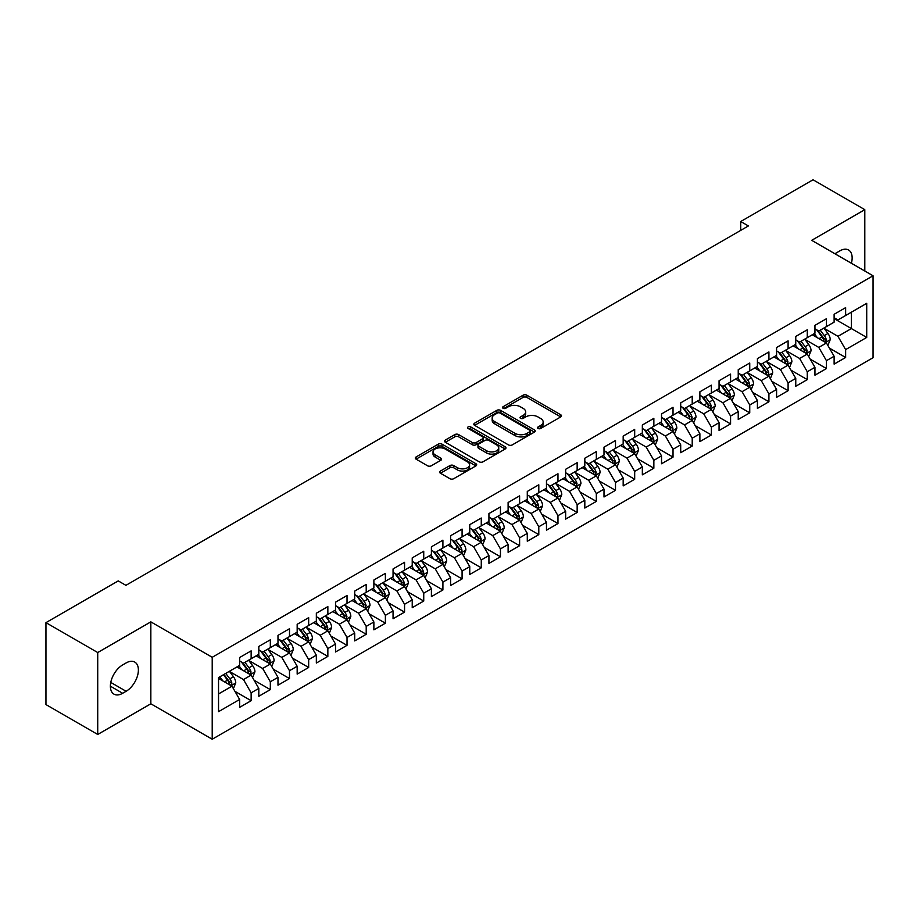 <?xml version="1.0" encoding="UTF-8"?>
<svg xmlns="http://www.w3.org/2000/svg" width="919" height="919" viewBox="0 0 919 919"><rect width="100%" height="100%" fill="white"/><g stroke="black" fill="none" stroke-linecap="round" stroke-linejoin="round"><path stroke-width="1.38" d="M538.086 428.472A1.861 1.08 0 0 0 540.717 428.472L560.716 416.927A2.665 1.539 0 0 0 561.498 415.847A2.665 1.539 0 0 0 560.716 414.756L526.84 395.193A2.665 1.539 0 0 0 523.072 395.193L503.072 406.738A1.861 1.08 0 0 0 502.521 407.496A1.861 1.08 0 0 0 503.072 408.266A1.861 1.08 0 0 0 505.703 408.266L508.299 406.772A8.524 4.917 0 0 1 520.338 406.772L523.164 408.392A8.524 4.917 0 0 1 525.657 411.873A8.524 4.917 0 0 1 523.164 415.354L520.579 416.847A1.861 1.08 0 0 0 520.028 417.605A1.861 1.08 0 0 0 520.579 418.363A1.861 1.08 0 0 0 523.21 418.363L525.806 416.87A8.524 4.917 0 0 1 537.845 416.87L540.671 418.501A8.524 4.917 0 0 1 543.163 421.982A8.524 4.917 0 0 1 540.671 425.463L538.086 426.956A1.861 1.08 0 0 0 537.535 427.714A1.861 1.08 0 0 0 538.086 428.472L538.086 426.956M440.442 471.045A2.665 1.539 0 0 0 439.661 472.136A2.665 1.539 0 0 0 440.442 473.228L449.942 478.707A2.665 1.539 0 0 0 453.71 478.707L475.916 465.887A2.665 1.539 0 0 0 476.697 464.796A2.665 1.539 0 0 0 475.916 463.716L442.039 444.153A2.665 1.539 0 0 0 438.271 444.153L416.066 456.973A2.665 1.539 0 0 0 415.285 458.064A2.665 1.539 0 0 0 416.066 459.144L427.542 465.784A2.665 1.539 0 0 0 431.31 465.784L440.81 460.293A2.665 1.539 0 0 0 441.591 459.201A2.665 1.539 0 0 0 440.81 458.121L435.124 454.825A7.122 4.113 0 0 1 433.033 451.918A7.122 4.113 0 0 1 437.433 448.127A7.122 4.113 0 0 1 445.187 449.012L467.495 461.889A7.122 4.113 0 0 1 469.586 464.796A7.122 4.113 0 0 1 465.186 468.598A7.122 4.113 0 0 1 457.421 467.702L453.71 465.565A2.665 1.539 0 0 0 449.942 465.565L440.442 471.045L440.442 473.228M97.724 652.536L97.724 734.465L150.842 703.793L150.842 621.864L97.724 652.536L45.95 622.645L118.252 580.9L125.914 585.334L748.399 225.948L740.725 221.513L740.725 230.37M150.842 621.864L212.209 657.292L873.05 275.769L873.05 357.698L212.209 739.232L212.209 657.292M864.802 271.002L864.802 209.67L811.684 240.33L873.05 275.769M864.802 209.67L813.028 179.768L740.725 221.513M508.483 444.911A2.665 1.539 0 0 0 512.251 444.911L534.456 432.091A2.665 1.539 0 0 0 535.237 431A2.665 1.539 0 0 0 534.456 429.92L500.579 410.356A2.665 1.539 0 0 0 496.811 410.356L474.606 423.177A2.665 1.539 0 0 0 473.825 424.268A2.665 1.539 0 0 0 474.606 425.348L508.483 444.911M468.851 428.874A1.861 1.08 0 0 1 470.746 429.139L505.151 449.012L482.98 461.809A2.665 1.539 0 0 1 479.213 461.809L445.336 442.246L445.336 440.075A2.665 1.539 0 0 0 444.555 441.166A2.665 1.539 0 0 0 445.336 442.246M445.336 440.075L454.836 434.584A2.665 1.539 0 0 1 458.604 434.584L472.343 442.521A2.665 1.539 0 0 0 476.111 442.521L482.418 438.88A2.665 1.539 0 0 0 483.187 437.8A2.665 1.539 0 0 0 482.418 436.709L468.104 428.449A1.861 1.08 0 0 1 467.564 427.691A1.861 1.08 0 0 1 468.713 426.692A1.861 1.08 0 0 1 470.746 426.921L505.186 446.818A2.665 1.539 0 0 1 505.967 447.898A2.665 1.539 0 0 1 505.186 448.989L505.186 446.818M834.119 318.617L851.385 328.577L851.385 312.196L866.72 303.339L845.629 315.516L845.629 307.647L834.119 314.298L834.119 322.155L826.445 326.59L826.445 318.721L814.946 325.36L814.946 333.229L807.273 337.652L807.273 329.795L795.762 336.434L795.762 344.303L788.1 348.726L788.1 340.869L776.589 347.508L776.589 355.366L768.916 359.8L768.916 351.943L757.417 358.582L757.417 366.44L749.743 370.874L749.743 363.005L738.233 369.656L738.233 377.514L730.571 381.948L730.571 374.079L719.06 380.73L719.06 388.588L711.386 393.01L711.386 385.153L699.887 391.793L699.887 399.662L692.214 404.084L692.214 396.227L680.703 402.867L680.703 410.724L673.03 415.158L673.03 407.301L661.531 413.941L661.531 421.798L653.857 426.232L653.857 418.363L642.347 425.015L642.347 432.872L634.684 437.306L634.684 429.437L623.174 436.088L623.174 443.946L615.5 448.369L615.5 440.511L604.001 447.151L604.001 455.02L596.328 459.443L596.328 451.585L584.817 458.225L584.817 466.082L577.155 470.517L577.155 462.659L565.644 469.299L565.644 477.156L557.971 481.59L557.971 473.722L546.472 480.373L546.472 488.23L538.798 492.664L538.798 484.795L527.288 491.447L527.288 499.304L519.614 503.727L519.614 495.869L508.115 502.509L508.115 510.378L500.441 514.801L500.441 506.943L488.931 513.583L488.931 521.441L481.269 525.875L481.269 518.017L469.758 524.657L469.758 532.515L462.085 536.949L462.085 529.08L450.586 535.731L450.586 543.588L442.912 548.023L442.912 540.154L431.402 546.805L431.402 554.662L423.739 559.085L423.739 551.228L412.229 557.867L412.229 565.736L404.555 570.159L404.555 562.302L393.056 568.941L393.056 576.799L385.383 581.233L385.383 573.376L373.872 580.015L373.872 587.873L366.21 592.307L366.21 584.438L354.7 591.089L354.7 598.947L347.026 603.381L347.026 595.512L335.527 602.163L335.527 610.021L327.853 614.443L327.853 606.586L316.343 613.226L316.343 621.095L308.669 625.517L308.669 617.66L297.17 624.3L297.17 632.157L289.496 636.591L289.496 628.734L277.986 635.374L277.986 643.231L270.324 647.665L270.324 639.796L258.813 646.448L258.813 654.305L251.14 658.739L251.14 650.87L239.641 657.522L239.641 665.379L218.538 677.556L218.538 711.662L239.641 699.474L231.967 686.194L218.538 678.44M866.72 303.339L866.72 337.434L845.629 349.611L837.956 336.331L824.056 328.301M829.42 348.117L845.629 357.48L845.629 349.611M845.629 357.48L834.119 364.119L834.119 356.262L826.445 360.685L818.783 347.405L804.872 339.375M810.248 359.191L826.445 368.542L826.445 360.685M826.445 368.542L814.946 375.193L814.946 367.324L807.273 371.758L799.599 358.467L785.699 350.449M791.064 370.265L807.273 379.616L807.273 371.758M807.273 379.616L795.762 386.256L795.762 378.398L788.1 382.832L780.426 369.541L766.526 361.512M771.891 381.339L788.1 390.69L788.1 382.832M788.1 390.69L776.589 397.33L776.589 389.472L768.916 393.895L761.254 380.615L747.342 372.586M752.718 392.402L768.916 401.764L768.916 393.895M768.916 401.764L757.417 408.404L757.417 400.546L749.743 404.969L742.07 391.689L728.17 383.66M733.534 403.475L749.743 412.838L749.743 404.969M749.743 412.838L738.233 419.478L738.233 411.62L730.571 416.043L722.897 402.763L708.997 394.733M714.362 414.549L730.571 423.9L730.571 416.043M730.571 423.9L719.06 430.551L719.06 422.683L711.386 427.117L703.713 413.826L689.813 405.807M695.189 425.623L711.386 434.974L711.386 427.117M711.386 434.974L699.887 441.614L699.887 433.757L692.214 438.191L684.54 424.9L670.64 416.87M676.005 436.697L692.214 446.048L692.214 438.191M692.214 446.048L680.703 452.688L680.703 444.83L673.03 449.265L665.367 435.974L651.456 427.944M656.832 447.76L673.03 457.122L673.03 449.265M673.03 457.122L661.531 463.762L661.531 455.904L653.857 460.327L646.183 447.048L632.283 439.018M637.648 458.834L653.857 468.196L653.857 460.327M653.857 468.196L642.347 474.836L642.347 466.978L634.684 471.401L627.011 458.121L613.111 450.092M618.476 469.908L634.684 479.258L634.684 471.401M634.684 479.258L623.174 485.91L623.174 478.041L615.5 482.475L607.838 469.184L593.927 461.166M599.303 480.982L615.5 490.332L615.5 482.475M615.5 490.332L604.001 496.984L604.001 489.115L596.328 493.549L588.654 480.258L574.754 472.228M580.119 492.056L596.328 501.406L596.328 493.549M596.328 501.406L584.817 508.046L584.817 500.189L577.155 504.623L569.481 491.332L555.581 483.302M560.946 503.118L577.155 512.48L577.155 504.623M577.155 512.48L565.644 519.12L565.644 511.263L557.971 515.685L550.297 502.406L536.397 494.376M541.773 514.192L557.971 523.554L557.971 515.685M557.971 523.554L546.472 530.194L546.472 522.337L538.798 526.759L531.125 513.48L517.225 505.45M522.589 525.266L538.798 534.617L538.798 526.759M538.798 534.617L527.288 541.268L527.288 533.399L519.614 537.833L511.952 524.542L498.041 516.524M503.417 536.34L519.614 545.691L519.614 537.833M519.614 545.691L508.115 552.342L508.115 544.473L500.441 548.907L492.768 535.616L478.868 527.586M484.244 547.414L500.441 556.765L500.441 548.907M500.441 556.765L488.931 563.404L488.931 555.547L481.269 559.981L473.595 546.69L459.695 538.66M465.06 558.476L481.269 567.839L481.269 559.981M481.269 567.839L469.758 574.478L469.758 566.621L462.085 571.044L454.423 557.764L440.511 549.734M445.887 569.55L462.085 578.913L462.085 571.044M462.085 578.913L450.586 585.552L450.586 577.695L442.912 582.118L435.238 568.838L421.339 560.808M426.703 580.624L442.912 589.975L442.912 582.118M442.912 589.975L431.402 596.626L431.402 588.757L423.739 593.192L416.066 579.9L402.166 571.882M407.531 591.698L423.739 601.049L423.739 593.192M423.739 601.049L412.229 607.7L412.229 599.831L404.555 604.265L396.893 590.974L382.982 582.945M388.358 602.772L404.555 612.123L404.555 604.265M404.555 612.123L393.056 618.763L393.056 610.905L385.383 615.339L377.709 602.048L363.809 594.019M369.174 613.835L385.383 623.197L385.383 615.339M385.383 623.197L373.872 629.837L373.872 621.979L366.21 626.402L358.536 613.122L344.625 605.093M350.001 624.909L366.21 634.271L366.21 626.402M366.21 634.271L354.7 640.911L354.7 633.053L347.026 637.476L339.352 624.196L325.452 616.167M330.829 635.982L347.026 645.333L347.026 637.476M347.026 645.333L335.527 651.985L335.527 644.116L327.853 648.55L320.18 635.259L306.28 627.24M311.644 647.056L327.853 656.407L327.853 648.55M327.853 656.407L316.343 663.058L316.343 655.19L308.669 659.624L301.007 646.333L287.096 638.303M292.472 658.13L308.669 667.481L308.669 659.624M308.669 667.481L297.17 674.121L297.17 666.264L289.496 670.698L281.823 657.407L267.923 649.377M273.288 669.193L289.496 678.555L289.496 670.698M289.496 678.555L277.986 685.195L277.986 677.337L270.324 681.76L262.65 668.481L248.75 660.451M254.115 680.267L270.324 689.629L270.324 681.76M270.324 689.629L258.813 696.269L258.813 688.411L251.14 692.834L243.478 679.555L229.566 671.525M234.942 691.341L251.14 700.692L251.14 692.834M251.14 700.692L239.641 707.343L239.641 699.474M239.641 660.945L243.478 663.162L251.14 658.739M218.538 693.948L231.967 686.194M258.813 649.882L262.65 652.088L270.324 647.665M243.478 679.555L251.14 675.12L236.953 666.93M258.813 688.411L251.14 675.12M277.986 638.808L281.823 641.025L289.496 636.591M262.65 668.481L270.324 664.046L256.125 655.856M277.986 677.337L270.324 664.046M297.17 627.734L301.007 629.952L308.669 625.517M281.823 657.407L289.496 652.972L275.309 644.782M297.17 666.264L289.496 652.972M316.343 616.66L320.18 618.878L327.853 614.443M301.007 646.333L308.669 641.91L294.482 633.708M316.343 655.19L308.669 641.91M335.527 605.587L339.352 607.804L347.026 603.381M320.18 635.259L327.853 630.836L313.655 622.645M335.527 644.116L327.853 630.836M354.7 594.524L358.536 596.73L366.21 592.307M339.352 624.196L347.026 619.762L332.839 611.572M354.7 633.053L347.026 619.762M373.872 583.45L377.709 585.667L385.383 581.233M358.536 613.122L366.21 608.688L352.011 600.498M373.872 621.979L366.21 608.688M393.056 572.376L396.893 574.593L404.555 570.159M377.709 602.048L385.383 597.614L371.196 589.424M393.056 610.905L385.383 597.614M412.229 561.302L416.066 563.519L423.739 559.085M396.893 590.974L404.555 586.552L390.368 578.35M412.229 599.831L404.555 586.552M431.402 550.228L435.238 552.445L442.912 548.023M416.066 579.9L423.739 575.478L409.541 567.287M431.402 588.757L423.739 575.478M450.586 539.166L454.423 541.371L462.085 536.949M435.238 568.838L442.912 564.404L428.725 556.213M450.586 577.695L442.912 564.404M469.758 528.092L473.595 530.309L481.269 525.875M454.423 557.764L462.085 553.33L447.898 545.139M469.758 566.621L462.085 553.33M488.931 517.018L492.768 519.235L500.441 514.801M473.595 546.69L481.269 542.256L467.07 534.065M488.931 555.547L481.269 542.256M508.115 505.944L511.952 508.161L519.614 503.727M492.768 535.616L500.441 531.193L486.254 522.991M508.115 544.473L500.441 531.193M527.288 494.87L531.125 497.087L538.798 492.664M511.952 524.542L519.614 520.12L505.427 511.929M527.288 533.399L519.614 520.12M546.472 483.808L550.297 486.013L557.971 481.59M531.125 513.48L538.798 509.046L524.6 500.855M546.472 522.337L538.798 509.046M565.644 472.734L569.481 474.939L577.155 470.517M550.297 502.406L557.971 497.972L543.784 489.781M565.644 511.263L557.971 497.972M584.817 461.66L588.654 463.877L596.328 459.443M569.481 491.332L577.155 486.898L562.956 478.707M584.817 500.189L577.155 486.898M604.001 450.586L607.838 452.803L615.5 448.369M588.654 480.258L596.328 475.835L582.141 467.633M604.001 489.115L596.328 475.835M623.174 439.512L627.011 441.729L634.684 437.306M607.838 469.184L615.5 464.761L601.313 456.571M623.174 478.041L615.5 464.761M642.347 428.449L646.183 430.655L653.857 426.232M627.011 458.121L634.684 453.687L620.486 445.497M642.347 466.978L634.684 453.687M661.531 417.375L665.367 419.581L673.03 415.158M646.183 447.048L653.857 442.613L639.67 434.423M661.531 455.904L653.857 442.613M680.703 406.301L684.54 408.518L692.214 404.084M665.367 435.974L673.03 431.539L658.843 423.349M680.703 444.83L673.03 431.539M699.887 395.227L703.713 397.445L711.386 393.01M684.54 424.9L692.214 420.477L678.015 412.275M699.887 433.757L692.214 420.477M719.06 384.153L722.897 386.371L730.571 381.948M703.713 413.826L711.386 409.403L697.199 401.212M719.06 422.683L711.386 409.403M738.233 373.091L742.07 375.297L749.743 370.874M722.897 402.763L730.571 398.329L716.372 390.138M738.233 411.62L730.571 398.329M757.417 362.017L761.254 364.223L768.916 359.8M742.07 391.689L749.743 387.255L735.556 379.065M757.417 400.546L749.743 387.255M776.589 350.943L780.426 353.16L788.1 348.726M761.254 380.615L768.916 376.181L754.729 367.991M776.589 389.472L768.916 376.181M795.762 339.869L799.599 342.086L807.273 337.652M780.426 369.541L788.1 365.119L773.901 356.917M795.762 378.398L788.1 365.119M814.946 328.795L818.783 331.012L826.445 326.59M799.599 358.467L807.273 354.045L793.086 345.854M814.946 367.324L807.273 354.045M834.119 317.721L837.956 319.938L845.629 315.516M818.783 347.405L826.445 342.971L812.258 334.78M834.119 356.262L826.445 342.971M45.95 622.645L45.95 704.574L97.724 734.465M150.842 703.793L212.209 739.232M837.956 336.331L851.385 328.577L866.72 337.434M851.396 263.259A17.358 10.017 120 0 0 848.547 249.991A17.358 10.017 120 0 0 839.874 250.853L836.428 252.851A17.358 10.017 120 0 0 834.969 253.782M122.652 664.931A17.358 10.017 120 0 0 111.314 680.232A17.358 10.017 120 0 0 113.979 694.144A17.358 10.017 120 0 0 122.652 693.282L126.11 691.283A17.358 10.017 120 0 0 137.448 675.993A17.358 10.017 120 0 0 134.783 662.082A17.358 10.017 120 0 0 126.11 662.944L122.652 664.931M538.833 428.736L540.671 427.68A8.524 4.917 0 0 0 543.163 424.199L543.163 421.982M525.657 411.873L525.657 414.09A8.524 4.917 0 0 1 523.164 417.571L521.326 418.627M560.716 414.756L560.716 416.927L526.84 397.41A2.665 1.539 0 0 0 523.072 397.41L503.819 408.53M534.421 432.114L500.579 412.574A2.665 1.539 0 0 0 496.811 412.574L474.641 425.371M529.758 431.758A1.861 1.08 0 0 0 530.297 431A1.861 1.08 0 0 0 529.758 430.241L500.016 413.068A1.861 1.08 0 0 0 497.374 413.068L494.652 414.641A8.524 4.917 0 0 0 492.159 418.122A8.524 4.917 0 0 0 494.652 421.603L514.973 433.343A8.524 4.917 0 0 0 527.024 433.343L529.758 431.758L529.758 433.975A1.861 1.08 0 0 0 530.297 433.217L530.297 431M492.159 418.122L492.159 420.339A8.524 4.917 0 0 0 494.652 423.82L494.652 421.603M529.758 433.975L527.024 435.549A8.524 4.917 0 0 1 514.973 435.549L494.652 423.82M445.37 442.269L454.836 436.801L454.836 434.584M483.187 437.8L483.187 440.006A2.665 1.539 0 0 1 482.418 441.097L476.111 444.739A2.665 1.539 0 0 1 472.343 444.739L458.604 436.801A2.665 1.539 0 0 0 454.836 436.801M486.599 450.758A7.122 4.113 0 0 0 494.365 451.643A7.122 4.113 0 0 0 498.753 447.852A7.122 4.113 0 0 0 496.674 444.945L488.816 440.408A2.665 1.539 0 0 0 485.048 440.408L478.742 444.038A2.665 1.539 0 0 0 477.96 445.129A2.665 1.539 0 0 0 478.742 446.22L486.599 450.758L486.599 452.964A7.122 4.113 0 0 0 494.365 453.86A7.122 4.113 0 0 0 498.753 450.057L498.753 447.852M477.96 445.129L477.96 447.346A2.665 1.539 0 0 0 478.742 448.426L478.742 446.22M486.599 452.964L478.742 448.426M469.586 464.796L469.586 467.013A7.122 4.113 0 0 1 465.186 470.815A7.122 4.113 0 0 1 457.421 469.919L453.71 467.771A2.665 1.539 0 0 0 449.942 467.771L440.477 473.239M433.033 451.918L433.033 454.135A7.122 4.113 0 0 0 435.124 457.042L435.124 454.825M440.775 460.316L435.124 457.042M475.881 465.91L442.039 446.37A2.665 1.539 0 0 0 438.271 446.37L416.1 459.167L416.066 456.973M827.87 345.429L830.248 339.628A7.191 4.147 -120 0 0 827.95 333.505L823.884 328.072M817.382 337.744L814.291 333.608M825.101 342.19L826.365 339.938A7.191 4.147 -120 0 0 824.309 335.607L820.23 330.174M817.91 330.507L822.942 337.227A3.665 2.114 60 0 1 823.608 338.341L826.365 339.938M816.646 329.783L822.011 336.94A7.191 4.147 60 0 1 824.067 341.259L824.205 341.673M808.697 356.503L811.075 350.702A7.191 4.147 -120 0 0 808.777 344.579L804.699 339.145M798.209 348.806L795.119 344.671M805.917 353.264L807.192 351.001A7.191 4.147 -120 0 0 805.136 346.681L801.058 341.248M798.737 341.581L803.769 348.301A3.665 2.114 60 0 1 804.435 349.415L807.192 351.001M797.474 340.857L802.827 348.014A7.191 4.147 60 0 1 804.883 352.333L805.033 352.747M789.513 367.577L791.891 361.764A7.191 4.147 -120 0 0 789.605 355.653L785.527 350.208M779.036 359.88L775.935 355.745M786.744 364.338L788.008 362.075A7.191 4.147 -120 0 0 785.952 357.755L781.885 352.31M779.553 352.655L784.585 359.375A3.665 2.114 60 0 1 785.251 360.478L788.008 362.075M778.29 351.92L783.654 359.088A7.191 4.147 60 0 1 785.711 363.407L785.86 363.821M770.34 378.639L772.718 372.838A7.191 4.147 -120 0 0 770.421 366.727L766.343 361.282M759.852 370.954L756.762 366.819M767.56 375.4L768.835 373.148A7.191 4.147 -120 0 0 766.779 368.829L762.701 363.384M760.381 363.729L765.412 370.437A3.665 2.114 60 0 1 766.078 371.552L768.835 373.148M759.117 362.994L764.482 370.15A7.191 4.147 60 0 1 766.538 374.481L766.676 374.895M751.156 389.713L753.534 383.912A7.191 4.147 -120 0 0 751.248 377.789L747.17 372.356M740.68 382.028L737.578 377.893M748.388 386.474L749.663 384.222A7.191 4.147 -120 0 0 747.606 379.892L743.528 374.458M741.208 374.803L746.239 381.511A3.665 2.114 60 0 1 746.894 382.626L749.663 384.222M739.933 374.067L745.298 381.224A7.191 4.147 60 0 1 747.354 385.543L747.503 385.969M731.984 400.787L734.361 394.986A7.191 4.147 -120 0 0 732.064 388.863L727.997 383.43M721.507 393.102L718.405 388.967M729.215 397.548L730.479 395.296A7.191 4.147 -120 0 0 728.422 390.966L724.356 385.532M722.024 385.865L727.055 392.585A3.665 2.114 60 0 1 727.722 393.7L730.479 395.296M720.76 385.141L726.125 392.298A7.191 4.147 60 0 1 728.181 396.617L728.33 397.031M712.811 411.861L715.189 406.06A7.191 4.147 -120 0 0 712.891 399.937L708.813 394.504M702.323 404.165L699.233 400.029M710.031 408.622L711.306 406.359A7.191 4.147 -120 0 0 709.25 402.04L705.172 396.606M702.851 396.939L707.883 403.659A3.665 2.114 60 0 1 708.549 404.774L711.306 406.359M701.588 396.215L706.952 403.372A7.191 4.147 60 0 1 709.009 407.691L709.146 408.105M693.627 422.935L696.005 417.123A7.191 4.147 -120 0 0 693.719 411.011L689.641 405.566M683.15 415.239L680.049 411.103M690.858 419.696L692.133 417.433A7.191 4.147 -120 0 0 690.066 413.113L685.999 407.668M683.667 408.013L688.699 414.733A3.665 2.114 60 0 1 689.365 415.836L692.133 417.433M682.403 407.278L687.768 414.446A7.191 4.147 60 0 1 689.824 418.765L689.974 419.179M674.454 433.998L676.832 428.197A7.191 4.147 -120 0 0 674.535 422.085L670.468 416.64M663.977 426.313L660.876 422.177M671.686 430.758L672.949 428.507A7.191 4.147 -120 0 0 670.893 424.187L666.815 418.742M664.494 419.087L669.526 425.796A3.665 2.114 60 0 1 670.192 426.91L672.949 428.507M663.231 418.352L668.595 425.508A7.191 4.147 60 0 1 670.652 429.839L670.801 430.253M655.281 445.072L657.659 439.271A7.191 4.147 -120 0 0 655.362 433.148L651.284 427.714M644.793 437.387L641.703 433.251M652.501 441.832L653.777 439.581A7.191 4.147 -120 0 0 651.72 435.25L647.642 429.816M645.322 430.161L650.353 436.87A3.665 2.114 60 0 1 651.02 437.984L653.777 439.581M644.058 429.426L649.411 436.582A7.191 4.147 60 0 1 651.468 440.902L651.617 441.327M636.097 456.146L638.475 450.344A7.191 4.147 -120 0 0 636.189 444.222L632.111 438.788M625.621 448.461L622.519 444.325M633.329 452.906L634.592 450.655A7.191 4.147 -120 0 0 632.536 446.324L628.47 440.89M626.138 441.223L631.169 447.944A3.665 2.114 60 0 1 631.835 449.058L634.592 450.655M624.874 440.5L630.239 447.656A7.191 4.147 60 0 1 632.295 451.976L632.444 452.389M616.925 467.22L619.303 461.418A7.191 4.147 -120 0 0 617.005 455.296L612.939 449.862M606.437 459.523L603.346 455.387M614.145 463.98L615.42 461.717A7.191 4.147 -120 0 0 613.364 457.398L609.286 451.964M606.965 452.297L611.997 459.018A3.665 2.114 60 0 1 612.663 460.132L615.42 461.717M605.701 451.574L611.066 458.73A7.191 4.147 60 0 1 613.122 463.05L613.26 463.463M597.752 478.294L600.118 472.492A7.191 4.147 -120 0 0 597.832 466.37L593.754 460.924M587.264 470.597L584.162 466.461M594.972 475.054L596.247 472.791A7.191 4.147 -120 0 0 594.191 468.472L590.113 463.038M587.792 463.371L592.824 470.091A3.665 2.114 60 0 1 593.479 471.206L596.247 472.791M586.529 462.636L591.882 469.804A7.191 4.147 60 0 1 593.938 474.124L594.088 474.537M578.568 489.356L580.946 483.555A7.191 4.147 -120 0 0 578.648 477.443L574.582 471.998M568.091 481.671L564.99 477.535M575.799 486.117L577.063 483.865A7.191 4.147 -120 0 0 575.007 479.546L570.94 474.101M568.608 474.445L573.64 481.165A3.665 2.114 60 0 1 574.306 482.268L577.063 483.865M567.345 473.71L572.709 480.867A7.191 4.147 60 0 1 574.766 485.198L574.915 485.611M559.395 500.43L561.773 494.629A7.191 4.147 -120 0 0 559.476 488.506L555.398 483.072M548.907 492.745L545.817 488.609M556.615 497.19L557.89 494.939A7.191 4.147 -120 0 0 555.834 490.62L551.756 485.175M549.436 485.519L554.467 492.228A3.665 2.114 60 0 1 555.133 493.342L557.89 494.939M548.172 484.784L553.537 491.941A7.191 4.147 60 0 1 555.593 496.26L555.731 496.685M540.211 511.504L542.589 505.703A7.191 4.147 -120 0 0 540.303 499.58L536.225 494.146M529.735 503.819L526.633 499.683M537.443 508.264L538.718 506.013A7.191 4.147 -120 0 0 536.65 501.682L532.583 496.249M530.252 496.582L535.283 503.302A3.665 2.114 60 0 1 535.949 504.416L538.718 506.013M528.988 495.858L534.353 503.015A7.191 4.147 60 0 1 536.409 507.334L536.558 507.747M521.039 522.578L523.416 516.777A7.191 4.147 -120 0 0 521.119 510.654L517.052 505.22M510.562 514.881L507.46 510.746M518.27 519.338L519.534 517.075A7.191 4.147 -120 0 0 517.477 512.756L513.399 507.322M511.079 507.656L516.11 514.376A3.665 2.114 60 0 1 516.777 515.49L519.534 517.075M509.815 506.932L515.18 514.089A7.191 4.147 60 0 1 517.236 518.408L517.386 518.821M501.866 533.652L504.244 527.851A7.191 4.147 -120 0 0 501.946 521.728L497.868 516.283M491.378 525.955L488.288 521.82M499.086 530.412L500.361 528.149A7.191 4.147 -120 0 0 498.305 523.83L494.227 518.396M491.906 518.73L496.938 525.45A3.665 2.114 60 0 1 497.604 526.564L500.361 528.149M490.643 517.994L495.996 525.163A7.191 4.147 60 0 1 498.052 529.482L498.201 529.895M482.682 544.714L485.06 538.913A7.191 4.147 -120 0 0 482.774 532.802L478.696 527.357M472.205 537.029L469.104 532.894M479.913 541.475L481.177 539.223A7.191 4.147 -120 0 0 479.121 534.904L475.054 529.459M472.722 529.803L477.754 536.524A3.665 2.114 60 0 1 478.42 537.626L481.177 539.223M471.458 529.068L476.823 536.225A7.191 4.147 60 0 1 478.879 540.556L479.029 540.969M463.509 555.788L465.887 549.987A7.191 4.147 -120 0 0 463.59 543.864L459.523 538.431M453.021 548.103L449.931 543.968M460.729 552.549L462.004 550.297A7.191 4.147 -120 0 0 459.948 545.978L455.87 540.533M453.549 540.877L458.581 547.586A3.665 2.114 60 0 1 459.247 548.7L462.004 550.297M452.286 540.142L457.651 547.299A7.191 4.147 60 0 1 459.707 551.618L459.845 552.043M444.337 566.862L446.703 561.061A7.191 4.147 -120 0 0 444.417 554.938L440.339 549.505M433.848 559.177L430.747 555.042M441.557 563.623L442.832 561.371A7.191 4.147 -120 0 0 440.775 557.04L436.697 551.607M434.377 551.94L439.408 558.66A3.665 2.114 60 0 1 440.063 559.774L442.832 561.371M433.113 551.216L438.466 558.373A7.191 4.147 60 0 1 440.523 562.692L440.672 563.106M425.152 577.936L427.53 572.135A7.191 4.147 -120 0 0 425.233 566.012L421.166 560.579M414.676 570.239L411.574 566.115M422.384 574.697L423.648 572.434A7.191 4.147 -120 0 0 421.591 568.114L417.525 562.681M415.193 563.014L420.224 569.734A3.665 2.114 60 0 1 420.891 570.848L423.648 572.434M413.929 562.29L419.294 569.447A7.191 4.147 60 0 1 421.35 573.766L421.499 574.18M405.98 589.01L408.358 583.209A7.191 4.147 -120 0 0 406.06 577.086L401.982 571.641M395.492 581.313L392.402 577.178M403.2 585.771L404.475 583.508A7.191 4.147 -120 0 0 402.419 579.188L398.341 573.755M396.02 574.088L401.052 580.808A3.665 2.114 60 0 1 401.718 581.922L404.475 583.508M394.756 573.364L400.121 580.521A7.191 4.147 60 0 1 402.177 584.84L402.315 585.254M386.796 600.073L389.174 594.271A7.191 4.147 -120 0 0 386.888 588.16L382.809 582.715M376.319 592.387L373.217 588.252M384.027 596.833L385.302 594.582A7.191 4.147 -120 0 0 383.246 590.262L379.168 584.817M376.836 585.162L381.867 591.882A3.665 2.114 60 0 1 382.534 592.985L385.302 594.582M375.572 584.427L380.937 591.583A7.191 4.147 60 0 1 382.993 595.914L383.143 596.328M367.623 611.146L370.001 605.345A7.191 4.147 -120 0 0 367.703 599.222L363.637 593.789M357.146 603.461L354.045 599.326M364.854 607.907L366.118 605.655A7.191 4.147 -120 0 0 364.062 601.336L359.995 595.891M357.663 596.236L362.695 602.944A3.665 2.114 60 0 1 363.361 604.059L366.118 605.655M356.4 595.501L361.764 602.657A7.191 4.147 60 0 1 363.821 606.977L363.97 607.402M348.45 622.22L350.828 616.419A7.191 4.147 -120 0 0 348.531 610.296L344.453 604.863M337.962 614.535L334.872 610.4M345.67 618.981L346.945 616.729A7.191 4.147 -120 0 0 344.889 612.399L340.811 606.965M338.491 607.298L343.522 614.018A3.665 2.114 60 0 1 344.188 615.133L346.945 616.729M337.227 606.574L342.58 613.731A7.191 4.147 60 0 1 344.648 618.05L344.786 618.476M329.266 633.294L331.644 627.493A7.191 4.147 -120 0 0 329.358 621.37L325.28 615.937M318.79 625.598L315.688 621.474M326.498 630.055L327.761 627.792A7.191 4.147 -120 0 0 325.705 623.473L321.639 618.039M319.307 618.372L324.338 625.092A3.665 2.114 60 0 1 325.004 626.207L327.761 627.792M318.043 617.648L323.408 624.805A7.191 4.147 60 0 1 325.464 629.124L325.613 629.538M310.094 644.368L312.471 638.567A7.191 4.147 -120 0 0 310.174 632.444L306.107 626.999M299.605 636.672L296.515 632.536M307.314 641.129L308.589 638.866A7.191 4.147 -120 0 0 306.532 634.547L302.454 629.113M300.134 629.446L305.165 636.166A3.665 2.114 60 0 1 305.832 637.281L308.589 638.866M298.87 628.722L304.235 635.879A7.191 4.147 60 0 1 306.291 640.198L306.429 640.612M290.921 655.431L293.287 649.63A7.191 4.147 -120 0 0 291.001 643.518L286.923 638.073M280.433 647.746L277.343 643.61M288.141 652.191L289.416 649.94A7.191 4.147 -120 0 0 287.36 645.62L283.282 640.175M280.961 640.52L285.993 647.24A3.665 2.114 60 0 1 286.659 648.343L289.416 649.94M279.698 639.785L285.051 646.942A7.191 4.147 60 0 1 287.107 651.272L287.256 651.686M271.737 666.505L274.115 660.704A7.191 4.147 -120 0 0 271.817 654.581L267.751 649.147M261.26 658.82L258.159 654.684M268.968 663.265L270.232 661.014A7.191 4.147 -120 0 0 268.176 656.694L264.109 651.249M261.777 651.594L266.809 658.303A3.665 2.114 60 0 1 267.475 659.417L270.232 661.014M260.514 650.859L265.878 658.015A7.191 4.147 60 0 1 267.934 662.335L268.084 662.76M252.564 677.579L254.942 671.778A7.191 4.147 -120 0 0 252.645 665.655L248.567 660.221M242.076 669.894L238.986 665.758M249.784 674.339L251.059 672.088A7.191 4.147 -120 0 0 249.003 667.757L244.925 662.323M242.605 662.656L247.636 669.377A3.665 2.114 60 0 1 248.302 670.491L251.059 672.088M241.341 661.933L246.706 669.089A7.191 4.147 60 0 1 248.762 673.409L248.9 673.834M233.38 688.653L235.758 682.851A7.191 4.147 -120 0 0 233.472 676.729L229.394 671.295M222.903 680.956L219.802 676.832M230.612 685.413L231.887 683.15A7.191 4.147 -120 0 0 229.83 678.831L225.752 673.397M223.949 674.431L228.452 680.451A3.665 2.114 60 0 1 229.118 681.565L231.887 683.15M223.455 674.718L227.521 680.163A7.191 4.147 60 0 1 229.578 684.483L229.727 684.896M540.671 427.68L540.671 425.463M520.579 418.363L520.579 416.847M523.164 417.571L523.164 415.354M503.072 408.266L503.072 406.738M523.072 397.41L523.072 395.193M526.84 397.41L526.84 395.193M474.606 425.348L474.606 423.177M496.811 412.574L496.811 410.356M500.579 412.574L500.579 410.356M534.456 432.091L534.456 429.92M514.973 435.549L514.973 433.343M527.024 435.549L527.024 433.343M458.604 436.801L458.604 434.584M472.343 444.739L472.343 442.521M476.111 444.739L476.111 442.521M482.418 441.097L482.418 438.88M470.746 429.139L470.746 426.921M449.942 467.771L449.942 465.565M453.71 467.771L453.71 465.565M457.421 469.919L457.421 467.702M440.81 460.293L440.81 458.121M438.271 446.37L438.271 444.153M442.039 446.37L442.039 444.153M475.916 465.887L475.916 463.716M110.383 686.194L122.652 693.282M110.774 682.426L126.11 691.283M825.549 342.454L830.202 339.766M824.309 335.607L827.95 333.505M819.001 338.674L822.011 336.94M806.377 353.516L811.017 350.84M805.136 346.681L808.777 344.579M799.829 349.748L802.827 348.014M787.192 364.59L791.845 361.914M785.952 357.755L789.605 355.653M780.656 360.811L783.654 359.088M768.02 375.664L772.672 372.976M766.779 368.829L770.421 366.727M761.472 371.885L764.482 370.15M748.836 386.738L753.488 384.05M747.606 379.892L751.248 377.789M742.299 382.959L745.298 381.224M729.663 397.812L734.315 395.124M728.422 390.966L732.064 388.863M723.127 394.033L726.125 392.298M710.49 408.886L715.143 406.198M709.25 402.04L712.891 399.937M703.943 405.107L706.952 403.372M691.306 419.949L695.959 417.272M690.066 413.113L693.719 411.011M684.77 416.169L687.768 414.446M672.134 431.022L676.786 428.334M670.893 424.187L674.535 422.085M665.586 427.243L668.595 425.508M652.961 442.096L657.602 439.408M651.72 435.25L655.362 433.148M646.413 438.317L649.411 436.582M633.777 453.17L638.429 450.482M632.536 446.324L636.189 444.222M627.24 449.391L630.239 447.656M614.604 464.244L619.257 461.556M613.364 457.398L617.005 455.296M608.056 460.465L611.066 458.73M595.432 475.307L600.073 472.63M594.191 468.472L597.832 466.37M588.884 471.527L591.882 469.804M576.247 486.381L580.9 483.693M575.007 479.546L578.648 477.443M569.711 482.601L572.709 480.867M557.075 497.455L561.727 494.767M555.834 490.62L559.476 488.506M550.527 493.675L553.537 491.941M537.891 508.529L542.543 505.841M536.65 501.682L540.303 499.58M531.354 504.749L534.353 503.015M518.718 519.603L523.37 516.915M517.477 512.756L521.119 510.654M512.17 515.823L515.18 514.089M499.545 530.665L504.186 527.988M498.305 523.83L501.946 521.728M492.998 526.886L495.996 525.163M480.361 541.739L485.014 539.051M479.121 534.904L482.774 532.802M473.825 537.96L476.823 536.225M461.189 552.813L465.841 550.125M459.948 545.978L463.59 543.864M454.641 549.034L457.651 547.299M442.016 563.887L446.657 561.199M440.775 557.04L444.417 554.938M435.468 560.108L438.466 558.373M422.832 574.961L427.484 572.273M421.591 568.114L425.233 566.012M416.296 571.181L419.294 569.447M403.659 586.023L408.312 583.347M402.419 579.188L406.06 577.086M397.111 582.244L400.121 580.521M384.475 597.097L389.128 594.409M383.246 590.262L386.888 588.16M377.939 593.318L380.937 591.583M365.302 608.171L369.955 605.483M364.062 601.336L367.703 599.222M358.755 604.392L361.764 602.657M346.13 619.245L350.771 616.557M344.889 612.399L348.531 610.296M339.582 615.466L342.58 613.731M326.946 630.319L331.598 627.631M325.705 623.473L329.358 621.37M320.409 626.54L323.408 624.805M307.773 641.382L312.426 638.705M306.532 634.547L310.174 632.444M301.225 637.614L304.235 635.879M288.6 652.456L293.241 649.767M287.36 645.62L291.001 643.518M282.053 648.676L285.051 646.942M269.416 663.529L274.069 660.841M268.176 656.694L271.817 654.581M262.88 659.75L265.878 658.015M250.244 674.603L254.896 671.915M249.003 667.757L252.645 665.655M243.696 670.824L246.706 669.089M231.06 685.677L235.712 682.989M229.83 678.831L233.472 676.729M224.523 681.898L227.521 680.163"/></g></svg>
